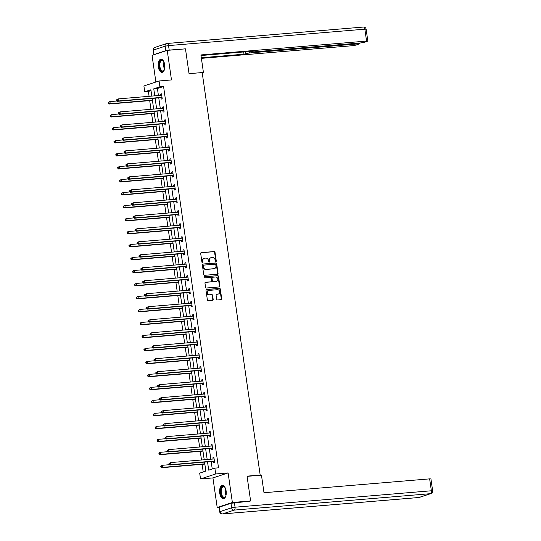 <?xml version="1.0" encoding="UTF-8"?>
<svg xmlns="http://www.w3.org/2000/svg" width="541" height="541" viewBox="0 0 541 541"><rect width="100%" height="100%" fill="white"/><g stroke="black" fill="none" stroke-linecap="round" stroke-linejoin="round"><path stroke-width="0.81" d="M215.852 261.607A0.582 0.5 71.8 0 0 216.272 260.992L215.02 252.309A0.832 0.717 71.8 0 0 214.189 251.551L201.293 252.627A0.832 0.717 71.8 0 0 200.691 253.506L201.942 262.189A0.582 0.5 71.8 0 0 202.949 262.108L202.787 260.985A2.658 2.286 71.8 0 1 204.248 258.267A2.658 2.286 71.8 0 1 204.701 258.172L205.776 258.084A2.658 2.286 71.8 0 1 208.447 260.512L208.61 261.634A0.582 0.5 71.8 0 0 209.61 261.546L209.448 260.424A2.658 2.286 71.8 0 1 210.909 257.712A2.658 2.286 71.8 0 1 211.362 257.617L212.437 257.53A2.658 2.286 71.8 0 1 215.108 259.95L215.271 261.073A0.582 0.5 71.8 0 0 215.852 261.607M215.731 261.601A0.582 0.5 71.8 0 0 215.859 261.127L214.608 252.444A0.832 0.717 71.8 0 0 213.776 251.687L200.961 252.755M202.402 262.716A0.582 0.5 71.8 0 0 202.537 262.243L202.375 261.12L202.787 260.985M209.069 262.155A0.582 0.5 71.8 0 0 209.198 261.682L209.036 260.559L209.448 260.424M226.124 491.025A6.593 3.3 -94.8 0 0 222.378 485.5A6.593 3.3 -94.8 0 0 219.727 493.128A6.593 3.3 -94.8 0 0 223.474 498.646A6.593 3.3 -94.8 0 0 226.124 491.025M164.694 64.724A6.593 3.3 -94.8 0 0 160.947 59.206A6.593 3.3 -94.8 0 0 158.297 66.834A6.593 3.3 -94.8 0 0 162.043 72.352A6.593 3.3 -94.8 0 0 164.694 64.724M216.664 299.193A0.832 0.717 71.8 0 0 217.496 299.951L221.113 299.646A0.832 0.717 71.8 0 0 221.715 298.767L220.322 289.124A0.832 0.717 71.8 0 0 219.49 288.367L206.594 289.449A0.832 0.717 71.8 0 0 205.999 290.321L207.386 299.971A0.832 0.717 71.8 0 0 208.224 300.728L212.593 300.356A0.832 0.717 71.8 0 0 213.188 299.484L212.593 295.352A0.832 0.717 71.8 0 0 211.761 294.595L209.597 294.777A2.218 1.907 71.8 0 1 208.968 290.409L217.455 289.699A2.218 1.907 71.8 0 1 218.084 294.067L216.671 294.189A0.832 0.717 71.8 0 0 216.069 295.061L216.664 299.193M219.064 507.323L217.198 507.478L232.373 502.488L250.618 500.959L247.041 476.148L260.18 475.045L202.178 72.562L189.046 73.664L185.468 48.852L167.223 50.374L171.483 79.933L159.074 80.974L159.92 86.803L163.565 86.492L218.517 467.83L214.865 468.134L215.71 473.963L200.535 478.954L199.69 473.132L205.844 471.103L204.545 462.102M232.373 502.488L228.113 472.929L215.71 473.963M217.455 274.233A0.832 0.717 71.8 0 0 218.05 273.354L216.664 263.71A0.832 0.717 71.8 0 0 215.825 262.953L202.936 264.028A0.832 0.717 71.8 0 0 202.334 264.907L203.727 274.551A0.832 0.717 71.8 0 0 204.559 275.308L217.455 274.233M218.496 276.417L219.883 286.061A0.832 0.717 71.8 0 1 219.288 286.94L206.392 288.015A0.832 0.717 71.8 0 1 205.56 287.257L204.965 283.132A0.832 0.717 71.8 0 1 205.56 282.253L210.787 281.82A0.832 0.717 71.8 0 0 211.389 280.941L210.997 278.202A0.832 0.717 71.8 0 0 210.158 277.445L204.714 277.898A0.582 0.5 71.8 0 1 204.552 276.755L217.658 275.66A0.832 0.717 71.8 0 1 218.496 276.417L218.084 276.552L219.47 286.196L219.883 286.061M250.618 500.959L249.036 501.48M167.223 50.374L152.048 55.371L155.889 82.022M259.281 475.343L260.18 475.045M163.565 86.492L157.411 88.521L158.425 95.534M158.763 97.867L160.298 108.525M160.63 110.851L162.165 121.509M162.503 123.842L164.038 134.499M164.376 136.832L165.911 147.49M166.249 149.816L167.784 160.474M168.116 162.807L169.658 173.465M169.989 175.798L171.524 186.456M171.862 188.782L173.397 199.446M173.735 201.773L175.27 212.43M175.609 214.763L177.144 225.421M177.475 227.754L179.01 238.412M179.348 240.738L180.883 251.396M181.221 253.729L182.757 264.387M183.095 266.72L184.63 277.377M184.961 279.704L186.503 290.361M186.834 292.695L188.369 303.352M188.708 305.685L190.243 316.343M190.581 318.669L192.116 329.334M192.454 331.66L193.989 342.318M194.32 344.651L195.856 355.309M196.194 357.642L197.729 368.299M198.067 370.626L199.602 381.283M199.94 383.616L201.475 394.274M201.807 396.607L203.348 407.265M203.68 409.591L205.215 420.249M205.553 422.582L207.088 433.24M207.426 435.573L208.961 446.23M209.299 448.557L210.834 459.221M211.166 461.547L212.241 469M161.002 97.786L161.198 99.131L162.226 98.8L161.502 93.803L160.481 94.141L160.65 95.344M162.875 110.777L163.071 112.122L164.092 111.784L163.375 106.793L162.347 107.125L162.523 108.335M164.748 123.767L164.944 125.113L165.965 124.775L165.248 119.777L164.221 120.116L164.396 121.326M166.621 136.751L166.811 138.104L167.838 137.766L167.122 132.768L166.094 133.106L166.27 134.317M168.488 149.742L168.684 151.088L169.712 150.75L168.988 145.759L167.967 146.09L168.143 147.301M170.361 162.733L170.557 164.079L171.585 163.74L170.861 158.743L169.84 159.081L170.009 160.292M172.234 175.717L172.43 177.069L173.451 176.731L172.735 171.734L171.707 172.072L171.882 173.282M174.107 188.708L174.303 190.053L175.325 189.715L174.608 184.724L173.58 185.063L173.756 186.266M175.981 201.698L176.17 203.044L177.198 202.706L176.474 197.708L175.453 198.047L175.629 199.257M177.847 214.682L178.043 216.035L179.071 215.697L178.347 210.699L177.326 211.037L177.495 212.248M179.72 227.673L179.916 229.019L180.937 228.687L180.221 223.69L179.193 224.028L179.369 225.232M181.593 240.664L181.79 242.01L182.811 241.671L182.094 236.681L181.066 237.012L181.242 238.223M183.467 253.655L183.656 255L184.684 254.662L183.967 249.665L182.939 250.003L183.115 251.213M185.333 266.639L185.529 267.991L186.557 267.653L185.834 262.656L184.812 262.994L184.981 264.204M187.206 279.629L187.402 280.975L188.43 280.637L187.707 275.646L186.686 275.978L186.855 277.188M189.08 292.62L189.276 293.966L190.297 293.628L189.58 288.63L188.552 288.968L188.728 290.179M190.953 305.604L191.149 306.957L192.17 306.619L191.453 301.621L190.425 301.959L190.601 303.17M192.826 318.595L193.015 319.941L194.043 319.603L193.32 314.612L192.298 314.95L192.474 316.154M194.692 331.586L194.888 332.931L195.916 332.593L195.193 327.596L194.172 327.934L194.341 329.144M196.566 344.57L196.762 345.922L197.783 345.584L197.066 340.587L196.038 340.925L196.214 342.135M198.439 357.56L198.635 358.906L199.656 358.575L198.939 353.577L197.911 353.915L198.087 355.119M200.312 370.551L200.501 371.897L201.529 371.559L200.812 366.568L199.785 366.899L199.96 368.11M202.178 383.542L202.375 384.888L203.402 384.55L202.679 379.552L201.658 379.89L201.827 381.101M204.052 396.526L204.248 397.878L205.276 397.54L204.552 392.543L203.531 392.881L203.7 394.091M205.925 409.517L206.121 410.862L207.142 410.524L206.425 405.534L205.397 405.865L205.573 407.075M207.798 422.507L207.994 423.853L209.015 423.515L208.299 418.518L207.271 418.856L207.446 420.066M209.671 435.491L209.861 436.844L210.889 436.506L210.165 431.508L209.144 431.846L209.32 433.057M211.538 448.482L211.734 449.828L212.762 449.49L212.038 444.499L211.017 444.837L211.186 446.041M213.411 461.473L213.607 462.819L214.628 462.481L213.911 457.483L212.884 457.821L213.059 459.032M151.013 90.624L148.39 91.49L149.086 96.318M149.708 100.633L150.959 109.302M151.581 113.624L152.833 122.293M153.455 126.608L154.699 135.284M155.321 139.598L156.572 148.268M157.194 152.589L158.445 161.259M159.068 165.58L160.319 174.249M160.941 178.564L162.185 187.233M162.807 191.555L164.058 200.224M164.68 204.545L165.931 213.215M166.554 217.529L167.805 226.206M168.427 230.52L169.678 239.19M170.3 243.511L171.544 252.18M172.166 256.495L173.418 265.171M174.04 269.486L175.291 278.155M175.913 282.476L177.164 291.146M177.786 295.467L179.03 304.137M179.653 308.451L180.904 317.121M181.526 321.442L182.777 330.111M183.399 334.433L184.65 343.102M185.272 347.417L186.523 356.093M187.145 360.407L188.39 369.077M189.012 373.398L190.263 382.068M190.885 386.382L192.136 395.058M192.758 399.373L194.009 408.042M194.632 412.364L195.876 421.033M196.498 425.354L197.749 434.024M198.371 438.338L199.622 447.008M200.244 451.329L201.495 459.999M202.118 464.32L203.22 471.968M228.113 472.929L212.938 477.919L217.198 507.478M212.938 477.919L200.535 478.954M148.39 91.49L144.745 91.794L143.899 85.965L159.074 80.974M207.521 461.852L208.718 470.163L214.865 468.134M159.92 86.803L153.766 88.825L154.773 95.838M155.111 98.171L156.647 108.829M156.985 111.155L158.52 121.82M158.858 124.146L160.393 134.804M160.724 137.137L162.259 147.794M162.598 150.121L164.133 160.785M164.471 163.112L166.006 173.769M166.344 176.102L167.879 186.76M168.21 189.093L169.752 199.751M170.084 202.077L171.619 212.735M171.957 215.068L173.492 225.725M173.83 228.059L175.365 238.716M175.697 241.043L177.238 251.707M177.57 254.033L179.105 264.691M179.443 267.024L180.978 277.682M181.316 280.008L182.851 290.673M183.189 292.999L184.724 303.657M185.056 305.99L186.598 316.647M186.929 318.98L188.464 329.638M188.802 331.964L190.337 342.622M190.675 344.955L192.211 355.613M192.542 357.946L194.084 368.604M194.415 370.93L195.95 381.594M196.288 383.921L197.823 394.578M198.162 396.911L199.697 407.569M200.035 409.895L201.57 420.56M201.901 422.886L203.443 433.544M203.774 435.877L205.31 446.535M205.648 448.868L207.183 459.525M151.805 96.088L150.892 89.772L144.745 91.794M204.214 459.769L202.679 449.111M202.341 446.785L200.806 436.127M200.468 433.794L198.932 423.136M198.594 420.803L197.059 410.146M196.728 407.819L195.186 397.162M194.855 394.829L193.32 384.171M192.981 381.838L191.446 371.18M191.108 368.854L189.573 358.189M189.235 355.863L187.7 345.205M187.369 342.872L185.834 332.215M185.495 329.882L183.96 319.224M183.622 316.898L182.087 306.24M181.749 303.907L180.214 293.249M179.882 290.916L178.341 280.258M178.009 277.932L176.474 267.274M176.136 264.941L174.601 254.284M174.263 251.95L172.728 241.293M172.39 238.966L170.855 228.302M170.523 225.976L168.988 215.318M168.65 212.985L167.115 202.327M166.777 199.994L165.242 189.336M164.904 187.01L163.368 176.352M163.037 174.019L161.495 163.362M161.164 161.029L159.629 150.371M159.291 148.045L157.756 137.387M157.417 135.054L155.882 124.396M155.544 122.063L154.009 111.405M153.678 109.079L152.143 98.415M157.411 88.521L153.766 88.825M160.481 94.141L161.543 94.053M162.347 107.125L163.409 107.037M164.221 120.116L165.282 120.028M166.094 133.106L167.155 133.018M167.967 146.09L169.029 146.002M169.84 159.081L170.895 158.993M171.707 172.072L172.768 171.984M173.58 185.063L174.642 184.968M175.453 198.047L176.515 197.959M177.326 211.037L178.388 210.949M179.193 224.028L180.254 223.94M181.066 237.012L182.128 236.924M182.939 250.003L184.001 249.915M184.812 262.994L185.874 262.906M186.686 275.978L187.741 275.89M188.552 288.968L189.614 288.88M190.425 301.959L191.487 301.871M192.298 314.95L193.36 314.855M194.172 327.934L195.233 327.846M196.038 340.925L197.1 340.837M197.911 353.915L198.973 353.828M199.785 366.899L200.846 366.812M201.658 379.89L202.719 379.802M203.531 392.881L204.586 392.793M205.397 405.865L206.459 405.777M207.271 418.856L208.332 418.768M209.144 431.846L210.206 431.759M211.017 444.837L212.079 444.743M212.884 457.821L213.945 457.733M210.706 257.786A2.658 2.286 71.8 0 0 210.496 257.847A2.658 2.286 71.8 0 0 209.036 260.559M204.045 258.348A2.658 2.286 71.8 0 0 203.835 258.402A2.658 2.286 71.8 0 0 202.375 261.12M217.374 274.24A0.832 0.717 71.8 0 0 217.644 273.489L216.251 263.846A0.832 0.717 71.8 0 0 215.419 263.088L202.605 264.157M215.791 264.691A0.582 0.5 71.8 0 0 215.203 264.164L203.889 265.11A0.582 0.5 71.8 0 0 203.47 265.726L203.639 266.909A2.658 2.286 71.8 0 0 206.31 269.33L214.047 268.681A2.658 2.286 71.8 0 0 214.5 268.593A2.658 2.286 71.8 0 0 215.96 265.874L215.791 264.691M203.7 265.171L203.477 265.246A0.582 0.5 71.8 0 0 203.058 265.854L203.47 265.726M214.29 268.647A2.658 2.286 71.8 0 1 214.087 268.728A2.658 2.286 71.8 0 1 213.634 268.816L205.898 269.465A2.658 2.286 71.8 0 1 203.227 267.044L203.058 265.854M219.2 286.946A0.832 0.717 71.8 0 0 219.47 286.196M205.235 282.382L210.381 281.956A0.832 0.717 71.8 0 0 210.652 281.861M204.282 276.877L217.658 275.66M216.217 281.361A2.218 1.907 71.8 0 0 215.589 276.992L212.593 277.242A0.832 0.717 71.8 0 0 211.998 278.121L212.39 280.853A0.832 0.717 71.8 0 0 213.228 281.611L215.805 281.496A2.218 1.907 71.8 0 0 216.386 281.34M212.187 277.377A0.832 0.717 71.8 0 0 211.585 278.257L211.998 278.121M215.805 281.496L212.816 281.746A0.832 0.717 71.8 0 1 211.984 280.989L211.585 278.257M218.084 276.552A0.832 0.717 71.8 0 0 217.252 275.795M218.253 294.047A2.218 1.907 71.8 0 1 217.671 294.203L216.339 294.318M208.386 290.564A2.218 1.907 71.8 0 0 209.184 294.913L209.597 294.777M212.512 300.363A0.832 0.717 71.8 0 0 212.782 299.619L212.187 295.487A0.832 0.717 71.8 0 0 211.348 294.73L209.184 294.913M221.032 299.653A0.832 0.717 71.8 0 0 221.303 298.903L219.916 289.259A0.832 0.717 71.8 0 0 219.078 288.502L206.27 289.577M152.406 100.41A0.845 0.73 -108.2 0 1 152.427 100.403L109.201 104.021L108.471 103.378L108.883 103.243L108.761 102.411L108.356 102.547L108.471 103.378M117.045 101.005L109.931 101.607L110.229 103.683L152.393 100.159M108.356 102.547L108.903 101.938L109.931 101.607L108.761 102.411M108.883 103.243L110.229 103.683L109.201 104.021M116.558 99.848L116.673 100.68L117.086 100.545L116.964 99.713L116.558 99.848L118.134 98.908L161.333 95.29A0.845 0.73 71.8 0 0 161.597 95.209L161.698 95.148M116.964 99.713L118.134 98.908L118.432 100.984L117.404 101.323L160.609 97.711A0.845 0.73 71.8 0 1 160.887 97.745L162.138 98.185M162.03 97.448L161.915 97.407A0.845 0.73 71.8 0 0 161.637 97.373L118.432 100.984L117.086 100.545M160.954 95.324L161.664 94.912M116.673 100.68L117.404 101.323M164.444 69.539A5.708 2.854 85.2 0 1 164.112 70.235A5.708 2.854 85.2 0 1 160.089 69.329A5.708 2.854 85.2 0 1 159.71 61.931A5.708 2.854 85.2 0 1 163.335 60.95A5.708 2.854 85.2 0 1 163.781 61.579M163.47 61.119A5.288 2.644 -94.8 0 0 162.002 60.43A5.288 2.644 -94.8 0 0 159.893 63.54A5.288 2.644 -94.8 0 0 160.603 69.032A5.288 2.644 -94.8 0 0 162.888 70.966A5.288 2.644 -94.8 0 0 164.221 70.046M161.36 59.219A6.553 3.28 -94.8 0 0 158.892 63.209A6.553 3.28 -94.8 0 0 159.791 69.863A6.553 3.28 -94.8 0 0 162.449 72.264M225.874 495.84A5.708 2.854 85.2 0 1 225.543 496.53A5.708 2.854 85.2 0 1 221.519 495.624A5.708 2.854 85.2 0 1 221.141 488.225A5.708 2.854 85.2 0 1 224.765 487.245A5.708 2.854 85.2 0 1 225.212 487.874M224.9 487.414A5.288 2.644 -94.8 0 0 223.433 486.731A5.288 2.644 -94.8 0 0 221.323 489.835A5.288 2.644 -94.8 0 0 222.033 495.326A5.288 2.644 -94.8 0 0 224.312 497.26A5.288 2.644 -94.8 0 0 225.651 496.34M222.791 485.52A6.553 3.28 -94.8 0 0 220.322 489.504A6.553 3.28 -94.8 0 0 221.222 496.158A6.553 3.28 -94.8 0 0 223.879 498.565M202.226 72.907L203.436 72.508L200.907 54.939L366.568 41.082L364.85 29.173L168.542 45.6L169.191 50.097L184.894 48.9M202.185 72.616L203.436 72.508M249.124 51.496L249.34 52.971L358.074 43.875L357.973 43.165M249.34 52.971L245.918 53.559L245.661 51.787M201.313 57.765L243.991 54.195L245.918 53.559M201.401 58.354L352.495 45.708L355.917 45.119L359.359 43.916L358.074 43.875M154.165 54.499L165.769 50.685L165.12 46.188L153.516 50.009L153.962 54.742M251.227 51.327L250.97 51.97L252.248 52.01L360.989 42.915L364.404 42.326L367.846 41.123L366.568 41.082M251.295 51.794L253.222 51.158L200.988 55.527M184.4 48.94L184.88 48.785M169.191 50.097L165.769 50.685M243.666 51.956L243.991 54.195M247.075 476.364L261.459 475.16L263.994 492.729L429.649 478.866L430.934 478.907L432.644 490.815L431.366 490.775L429.649 478.866M230.987 503.292L219.382 507.106L220.031 511.603L231.636 507.789L230.987 503.292L250.064 501.142M222.135 513.903A2.536 1.271 -94.8 0 0 222.432 513.95A2.536 1.271 -94.8 0 0 222.581 513.923L418.89 497.497L430.494 493.676L234.185 510.102L222.581 513.923A2.536 2.184 71.8 0 1 220.031 511.603L219.707 511.786L219.382 507.106M118.919 113.995L111.798 114.591L112.102 116.673L111.074 117.012L154.28 113.394A0.845 0.73 -108.2 0 1 154.3 113.394L154.3 113.387M110.756 116.227L110.635 115.395L110.222 115.531L110.344 116.362L112.102 116.673L154.259 113.143M110.222 115.531L111.798 114.591L110.635 115.395M111.074 117.012L110.344 116.362M156.153 126.384A0.845 0.73 -108.2 0 1 156.173 126.384L112.947 130.002L112.217 129.353L112.629 129.218L112.508 128.386L112.095 128.521L112.217 129.353M120.792 126.986L113.671 127.581L113.975 129.664L156.133 126.134M112.095 128.521L113.671 127.581L112.508 128.386M112.629 129.218L113.975 129.664L112.947 130.002M118.425 112.832L118.547 113.664L118.959 113.529L118.837 112.697L118.425 112.832L120.001 111.892L163.206 108.281A0.845 0.73 71.8 0 0 163.47 108.193L163.571 108.139M118.837 112.697L120.001 111.892L120.305 113.975L119.277 114.313L162.483 110.695A0.845 0.73 71.8 0 1 162.76 110.736L164.004 111.176M163.903 110.438L163.788 110.398A0.845 0.73 71.8 0 0 163.504 110.357L120.305 113.975L118.959 113.529M162.827 108.308L163.538 107.902M118.547 113.664L119.277 114.313M120.298 125.823L120.42 126.655L120.826 126.52L120.711 125.688L120.298 125.823L121.874 124.883L165.079 121.265A0.845 0.73 71.8 0 0 165.343 121.184L165.445 121.13M120.711 125.688L121.874 124.883L122.178 126.966L121.15 127.304L164.349 123.686A0.845 0.73 71.8 0 1 164.633 123.727L165.877 124.159M165.776 123.429L165.661 123.389A0.845 0.73 71.8 0 0 165.377 123.348L122.178 126.966L120.826 126.52M164.701 121.299L165.404 120.886M120.42 126.655L121.15 127.304M158.019 139.375A0.845 0.73 -108.2 0 1 158.04 139.375L114.82 142.986L114.09 142.344L114.496 142.209L114.381 141.377L113.968 141.512L114.09 142.344M122.665 139.977L115.544 140.572L115.842 142.648L158.006 139.125M113.968 141.512L115.544 140.572L114.381 141.377M114.496 142.209L115.842 142.648L114.82 142.986M159.893 152.359A0.845 0.73 -108.2 0 1 159.913 152.359L116.694 155.977L115.957 155.328L116.369 155.199L116.247 154.361L115.842 154.496L115.957 155.328M124.538 152.961L117.417 153.556L117.715 155.639L159.879 152.109M115.842 154.496L116.389 153.894L117.417 153.556L116.247 154.361M116.369 155.199L117.715 155.639L116.694 155.977M161.766 165.35A0.845 0.73 -108.2 0 1 161.786 165.35L118.56 168.968L117.83 168.319L118.242 168.183L118.121 167.352L117.708 167.487L117.83 168.319M126.405 165.952L119.291 166.547L119.588 168.63L161.752 165.1M117.708 167.487L119.291 166.547L118.121 167.352M118.242 168.183L119.588 168.63L118.56 168.968M122.171 138.814L122.293 139.646L122.699 139.51L122.584 138.679L122.171 138.814L123.747 137.874L166.953 134.256A0.845 0.73 71.8 0 0 167.216 134.175L167.311 134.114M122.584 138.679L123.747 137.874L124.045 139.95L123.023 140.288L166.222 136.677A0.845 0.73 71.8 0 1 166.506 136.711L167.751 137.15M167.642 136.413L167.527 136.373A0.845 0.73 71.8 0 0 167.25 136.339L124.045 139.95L122.699 139.51M166.574 134.29L167.277 133.877M122.293 139.646L123.023 140.288M124.045 151.798L124.159 152.63L124.572 152.494L124.45 151.663L124.045 151.798L125.62 150.858L168.819 147.247A0.845 0.73 71.8 0 0 169.083 147.159L169.184 147.105M124.45 151.663L125.62 150.858L125.918 152.941L124.89 153.279L168.095 149.661A0.845 0.73 71.8 0 1 168.379 149.701L169.624 150.141M169.516 149.404L169.401 149.363A0.845 0.73 71.8 0 0 169.123 149.33L125.918 152.941L124.572 152.494M168.44 147.274L169.15 146.868M124.159 152.63L124.89 153.279M125.911 164.789L126.033 165.62L126.445 165.485L126.324 164.653L125.911 164.789L127.493 163.849L170.692 160.231A0.845 0.73 71.8 0 0 170.956 160.15L171.057 160.095M126.324 164.653L127.493 163.849L127.791 165.931L126.763 166.27L169.969 162.652A0.845 0.73 71.8 0 1 170.246 162.692L171.497 163.132M171.389 162.395L171.274 162.354A0.845 0.73 71.8 0 0 170.99 162.314L127.791 165.931L126.445 165.485M170.314 160.264L171.024 159.852M126.033 165.62L126.763 166.27M163.639 178.341A0.845 0.73 -108.2 0 1 163.659 178.341L120.433 181.952L119.703 181.309L120.116 181.174L119.994 180.342L119.581 180.478L119.703 181.309M128.278 178.943L121.157 179.538L121.461 181.62L163.619 178.09M119.581 180.478L121.157 179.538L119.994 180.342M120.116 181.174L121.461 181.62L120.433 181.952M127.784 177.779L127.906 178.611L128.318 178.476L128.197 177.644L127.784 177.779L129.36 176.839L172.565 173.221A0.845 0.73 71.8 0 0 172.829 173.14L172.931 173.079M128.197 177.644L129.36 176.839L129.664 178.922L128.636 179.254L171.842 175.642A0.845 0.73 71.8 0 1 172.119 175.676L173.363 176.116M173.262 175.379L173.147 175.345A0.845 0.73 71.8 0 0 172.863 175.304L129.664 178.922L128.318 178.476M172.187 173.255L172.897 172.843M127.906 178.611L128.636 179.254M165.505 191.331A0.845 0.73 -108.2 0 1 165.526 191.325L122.307 194.943L121.576 194.3L121.982 194.165L121.867 193.326L121.454 193.462L121.576 194.3M130.151 191.927L123.03 192.522L123.328 194.604L165.492 191.081M121.454 193.462L123.03 192.522L121.867 193.326M121.982 194.165L123.328 194.604L122.307 194.943M129.657 190.763L129.779 191.602L130.185 191.467L130.07 190.628L129.657 190.763L131.233 189.823L174.439 186.212A0.845 0.73 71.8 0 0 174.702 186.131L174.797 186.07M130.07 190.628L131.233 189.823L131.531 191.906L130.509 192.244L173.708 188.633A0.845 0.73 71.8 0 1 173.992 188.667L175.237 189.107M175.128 188.369L175.02 188.329A0.845 0.73 71.8 0 0 174.736 188.295L131.531 191.906L130.185 191.467M174.06 186.246L174.763 185.834M129.779 191.602L130.509 192.244M132.024 204.917L124.903 205.512L125.201 207.595L124.18 207.933L167.379 204.315A0.845 0.73 -108.2 0 1 167.399 204.315M123.855 207.149L123.733 206.317L123.328 206.452L123.449 207.284L125.201 207.595L167.365 204.065M123.328 206.452L123.875 205.85L124.903 205.512L123.733 206.317M124.18 207.933L123.449 207.284M131.531 203.754L131.646 204.586L132.058 204.451L131.936 203.619L131.531 203.754L133.106 202.814L176.305 199.203A0.845 0.73 71.8 0 0 176.569 199.115L176.67 199.061M131.936 203.619L133.106 202.814L133.404 204.897L132.383 205.235L175.582 201.617A0.845 0.73 71.8 0 1 175.866 201.658L177.11 202.097M177.002 201.36L176.887 201.32A0.845 0.73 71.8 0 0 176.609 201.279L133.404 204.897L132.058 204.451M175.926 199.23L176.636 198.817M131.646 204.586L132.383 205.235M169.252 217.306A0.845 0.73 -108.2 0 1 169.272 217.306L126.046 220.924L125.316 220.275L125.728 220.14L125.607 219.308L125.201 219.443L125.316 220.275M133.891 217.908L126.777 218.503L127.074 220.586L169.238 217.056M125.201 219.443L125.749 218.841L126.777 218.503L125.607 219.308M125.728 220.14L127.074 220.586L126.046 220.924M133.404 216.745L133.519 217.577L133.931 217.441L133.81 216.61L133.404 216.745L134.98 215.805L178.178 212.187A0.845 0.73 71.8 0 0 178.442 212.106L178.544 212.045M133.81 216.61L134.98 215.805L135.277 217.888L134.249 218.226L177.455 214.608A0.845 0.73 71.8 0 1 177.732 214.642L178.983 215.081M178.875 214.351L178.76 214.31A0.845 0.73 71.8 0 0 178.483 214.27L135.277 217.888L133.931 217.441M177.8 212.221L178.51 211.808M133.519 217.577L134.249 218.226M171.125 230.297A0.845 0.73 -108.2 0 1 171.145 230.29L127.919 233.908L127.189 233.266L127.602 233.13L127.48 232.299L127.067 232.434L127.189 233.266M135.764 230.892L128.643 231.494L128.947 233.57L171.105 230.047M127.067 232.434L127.622 231.825L128.643 231.494L127.48 232.299M127.602 233.13L128.947 233.57L127.919 233.908M135.27 229.736L135.392 230.567L135.805 230.432L135.683 229.6L135.27 229.736L136.846 228.796L180.052 225.178A0.845 0.73 71.8 0 0 180.315 225.097L180.417 225.036M135.683 229.6L136.846 228.796L137.15 230.872L136.122 231.21L179.328 227.599A0.845 0.73 71.8 0 1 179.605 227.633L180.85 228.072M180.748 227.335L180.633 227.294A0.845 0.73 71.8 0 0 180.349 227.261L137.15 230.872L135.805 230.432M179.673 225.212L180.383 224.799M135.392 230.567L136.122 231.21M172.998 243.281A0.845 0.73 -108.2 0 1 173.019 243.281L129.793 246.899L129.062 246.25L129.475 246.114L129.353 245.283L128.941 245.418L129.062 246.25M137.637 243.883L130.516 244.478L130.821 246.561L172.978 243.031M128.941 245.418L130.516 244.478L129.353 245.283M129.475 246.114L130.821 246.561L129.793 246.899M137.144 242.72L137.265 243.551L137.671 243.416L137.556 242.584L137.144 242.72L138.719 241.78L181.925 238.168A0.845 0.73 71.8 0 0 182.189 238.081L182.29 238.026M137.556 242.584L138.719 241.78L139.023 243.863L137.996 244.201L181.194 240.583A0.845 0.73 71.8 0 1 181.478 240.623L182.723 241.063M182.621 240.326L182.506 240.285A0.845 0.73 71.8 0 0 182.222 240.245L139.023 243.863L137.671 243.416M181.546 238.196L182.249 237.79M137.265 243.551L137.996 244.201M174.865 256.272A0.845 0.73 -108.2 0 1 174.885 256.272L131.666 259.89L130.936 259.24L131.341 259.105L131.226 258.273L130.814 258.409L130.936 259.24M139.51 256.874L132.389 257.469L132.687 259.552L174.851 256.021M130.814 258.409L132.389 257.469L131.226 258.273M131.341 259.105L132.687 259.552L131.666 259.89M139.017 255.71L139.138 256.542L139.544 256.407L139.422 255.575L139.017 255.71L140.592 254.77L183.798 251.152A0.845 0.73 71.8 0 0 184.062 251.071L184.156 251.017M139.422 255.575L140.592 254.77L140.89 256.853L139.869 257.191L183.068 253.573A0.845 0.73 71.8 0 1 183.352 253.614L184.596 254.047M184.488 253.316L184.373 253.276A0.845 0.73 71.8 0 0 184.096 253.235L140.89 256.853L139.544 256.407M183.419 251.186L184.123 250.774M139.138 256.542L139.869 257.191M176.738 269.262A0.845 0.73 -108.2 0 1 176.758 269.262L133.539 272.874L132.802 272.231L133.214 272.096L133.093 271.264L132.687 271.399L132.802 272.231M141.384 269.864L134.263 270.459L134.56 272.536L176.724 269.012M132.687 271.399L133.235 270.798L134.263 270.459L133.093 271.264M133.214 272.096L134.56 272.536L133.539 272.874M140.89 268.701L141.005 269.533L141.417 269.398L141.296 268.566L140.89 268.701L142.466 267.761L185.664 264.143A0.845 0.73 71.8 0 0 185.928 264.062L186.03 264.001M141.296 268.566L142.466 267.761L142.763 269.837L141.735 270.175L184.941 266.564A0.845 0.73 71.8 0 1 185.225 266.598L186.469 267.038M186.361 266.3L186.246 266.26A0.845 0.73 71.8 0 0 185.969 266.226L142.763 269.837L141.417 269.398M185.286 264.177L185.996 263.765M141.005 269.533L141.735 270.175M178.611 282.246A0.845 0.73 -108.2 0 1 178.631 282.246L135.406 285.864L134.675 285.215L135.088 285.087L134.966 284.248L134.553 284.383L134.675 285.215M143.25 282.848L136.136 283.443L136.433 285.526L178.598 281.996M134.553 284.383L136.136 283.443L134.966 284.248M135.088 285.087L136.433 285.526L135.406 285.864M142.756 281.685L142.878 282.517L143.291 282.382L143.169 281.55L142.756 281.685L144.339 280.745L187.538 277.134A0.845 0.73 71.8 0 0 187.801 277.046L187.903 276.992M143.169 281.55L144.339 280.745L144.636 282.828L143.608 283.166L186.814 279.548A0.845 0.73 71.8 0 1 187.091 279.589L188.342 280.028M188.234 279.291L188.119 279.251A0.845 0.73 71.8 0 0 187.835 279.217L144.636 282.828L143.291 282.382M187.159 277.161L187.869 276.755M142.878 282.517L143.608 283.166M145.123 295.839L138.002 296.434L138.307 298.517L137.279 298.855L180.484 295.237A0.845 0.73 -108.2 0 1 180.505 295.237L180.505 295.23M136.961 298.071L136.839 297.239L136.427 297.374L136.548 298.206L138.307 298.517L180.464 294.987M136.427 297.374L138.002 296.434L136.839 297.239M137.279 298.855L136.548 298.206M144.63 294.676L144.751 295.508L145.164 295.372L145.042 294.541L144.63 294.676L146.205 293.736L189.411 290.118A0.845 0.73 71.8 0 0 189.675 290.037L189.776 289.983M145.042 294.541L146.205 293.736L146.51 295.819L145.482 296.157L188.687 292.539A0.845 0.73 71.8 0 1 188.965 292.58L190.209 293.019M190.107 292.282L189.992 292.241A0.845 0.73 71.8 0 0 189.708 292.201L146.51 295.819L145.164 295.372M189.032 290.152L189.742 289.739M144.751 295.508L145.482 296.157M182.351 308.228A0.845 0.73 -108.2 0 1 182.371 308.228L139.152 311.839L138.422 311.197L138.827 311.061L138.712 310.23L138.3 310.365L138.422 311.197M146.996 308.83L139.876 309.425L140.173 311.508L182.337 307.978M138.3 310.365L139.876 309.425L138.712 310.23M138.827 311.061L140.173 311.508L139.152 311.839M146.503 307.667L146.625 308.498L147.03 308.363L146.915 307.531L146.503 307.667L148.078 306.727L191.284 303.109A0.845 0.73 71.8 0 0 191.548 303.028L191.642 302.967M146.915 307.531L148.078 306.727L148.376 308.81L147.355 309.141L190.554 305.53A0.845 0.73 71.8 0 1 190.838 305.564L192.082 306.003M191.974 305.266L191.866 305.232A0.845 0.73 71.8 0 0 191.582 305.192L148.376 308.81L147.03 308.363M190.905 303.143L191.609 302.73M146.625 308.498L147.355 309.141M184.224 321.219A0.845 0.73 -108.2 0 1 184.244 321.212L141.025 324.83L140.295 324.187L140.701 324.052L140.579 323.214L140.173 323.349L140.295 324.187M148.87 321.814L141.749 322.409L142.046 324.492L184.21 320.969M140.173 323.349L140.721 322.747L141.749 322.409L140.579 323.214M140.701 324.052L142.046 324.492L141.025 324.83M148.376 320.651L148.491 321.489L148.903 321.354L148.782 320.515L148.376 320.651L149.952 319.711L193.151 316.1A0.845 0.73 71.8 0 0 193.414 316.018L193.516 315.958M148.782 320.515L149.952 319.711L150.249 321.794L149.228 322.132L192.427 318.521A0.845 0.73 71.8 0 1 192.711 318.554L193.955 318.994M193.847 318.257L193.732 318.216A0.845 0.73 71.8 0 0 193.455 318.182L150.249 321.794L148.903 321.354M192.772 316.133L193.482 315.721M148.491 321.489L149.228 322.132M186.097 334.203A0.845 0.73 -108.2 0 1 186.118 334.203L142.892 337.821L142.161 337.171L142.574 337.036L142.452 336.204L142.046 336.34L142.161 337.171M150.736 334.805L143.622 335.4L143.92 337.483L186.084 333.953M142.046 336.34L142.594 335.738L143.622 335.4L142.452 336.204M142.574 337.036L143.92 337.483L142.892 337.821M150.249 333.641L150.364 334.473L150.777 334.338L150.655 333.506L150.249 333.641L151.825 332.701L195.024 329.09A0.845 0.73 71.8 0 0 195.287 329.002L195.389 328.948M150.655 333.506L151.825 332.701L152.122 334.784L151.095 335.122L194.3 331.505A0.845 0.73 71.8 0 1 194.577 331.545L195.828 331.985M195.72 331.248L195.605 331.207A0.845 0.73 71.8 0 0 195.328 331.166L152.122 334.784L150.777 334.338M194.645 329.117L195.355 328.705M150.364 334.473L151.095 335.122M187.97 347.194A0.845 0.73 -108.2 0 1 187.991 347.194L144.765 350.811L144.034 350.162L144.447 350.027L144.325 349.195L143.913 349.33L144.034 350.162M152.609 347.795L145.488 348.39L145.793 350.473L187.95 346.943M143.913 349.33L145.488 348.39L144.325 349.195M144.447 350.027L145.793 350.473L144.765 350.811M152.116 346.632L152.237 347.464L152.65 347.329L152.528 346.497L152.116 346.632L153.691 345.692L196.897 342.074A0.845 0.73 71.8 0 0 197.161 341.993L197.262 341.932M152.528 346.497L153.691 345.692L153.996 347.775L152.968 348.106L196.173 344.495A0.845 0.73 71.8 0 1 196.451 344.529L197.695 344.969M197.593 344.238L197.479 344.198A0.845 0.73 71.8 0 0 197.195 344.157L153.996 347.775L152.65 347.329M196.518 342.108L197.228 341.696M152.237 347.464L152.968 348.106M189.844 360.184A0.845 0.73 -108.2 0 1 189.857 360.178L146.638 363.795L145.908 363.153L146.313 363.018L146.198 362.186L145.786 362.321L145.908 363.153M154.483 360.779L147.362 361.381L147.666 363.457L189.823 359.934M145.786 362.321L146.341 361.713L147.362 361.381L146.198 362.186M146.313 363.018L147.666 363.457L146.638 363.795M153.989 359.623L154.111 360.455L154.516 360.32L154.401 359.488L153.989 359.623L155.565 358.683L198.77 355.065A0.845 0.73 71.8 0 0 199.034 354.984L199.135 354.923M154.401 359.488L155.565 358.683L155.869 360.759L154.841 361.097L198.04 357.486A0.845 0.73 71.8 0 1 198.324 357.52L199.568 357.959M199.467 357.222L199.352 357.182A0.845 0.73 71.8 0 0 199.068 357.148L155.869 360.759L154.516 360.32M198.391 355.099L199.095 354.686M154.111 360.455L154.841 361.097M191.71 373.168A0.845 0.73 -108.2 0 1 191.73 373.168L148.511 376.786L147.781 376.137L148.187 376.002L148.072 375.17L147.659 375.305L147.781 376.137M156.356 373.77L149.235 374.365L149.532 376.448L191.697 372.918M147.659 375.305L149.235 374.365L148.072 375.17M148.187 376.002L149.532 376.448L148.511 376.786M155.862 372.607L155.984 373.439L156.39 373.304L156.268 372.472L155.862 372.607L157.438 371.667L200.643 368.056A0.845 0.73 71.8 0 0 200.907 367.968L201.002 367.914M156.268 372.472L157.438 371.667L157.735 373.75L156.714 374.088L199.913 370.47A0.845 0.73 71.8 0 1 200.197 370.511L201.441 370.95M201.333 370.213L201.218 370.172A0.845 0.73 71.8 0 0 200.941 370.132L157.735 373.75L156.39 373.304M200.265 368.083L200.968 367.677M155.984 373.439L156.714 374.088M158.229 386.761L151.108 387.356L151.406 389.439L150.384 389.777L193.583 386.159A0.845 0.73 -108.2 0 1 193.604 386.159M150.06 388.993L149.938 388.161L149.532 388.296L149.647 389.128L151.406 389.439L193.57 385.909M149.532 388.296L150.08 387.694L151.108 387.356L149.938 388.161M150.384 389.777L149.647 389.128M157.735 385.598L157.85 386.43L158.263 386.294L158.141 385.463L157.735 385.598L159.311 384.658L202.51 381.04A0.845 0.73 71.8 0 0 202.774 380.959L202.875 380.905M158.141 385.463L159.311 384.658L159.609 386.741L158.581 387.079L201.786 383.461A0.845 0.73 71.8 0 1 202.07 383.501L203.315 383.934M203.206 383.204L203.091 383.163A0.845 0.73 71.8 0 0 202.814 383.123L159.609 386.741L158.263 386.294M202.131 381.074L202.841 380.661M157.85 386.43L158.581 387.079M195.457 399.15A0.845 0.73 -108.2 0 1 195.477 399.15L152.251 402.761L151.521 402.119L151.933 401.983L151.811 401.152L151.399 401.287L151.521 402.119M160.095 399.752L152.981 400.347L153.279 402.423L195.443 398.9M151.399 401.287L152.981 400.347L151.811 401.152M151.933 401.983L153.279 402.423L152.251 402.761M159.602 398.589L159.723 399.42L160.136 399.285L160.014 398.453L159.602 398.589L161.184 397.649L204.383 394.031A0.845 0.73 71.8 0 0 204.647 393.949L204.748 393.889M160.014 398.453L161.184 397.649L161.482 399.725L160.454 400.063L203.659 396.452A0.845 0.73 71.8 0 1 203.937 396.485L205.188 396.925M205.08 396.188L204.965 396.147A0.845 0.73 71.8 0 0 204.681 396.113L161.482 399.725L160.136 399.285M204.004 394.064L204.714 393.652M159.723 399.42L160.454 400.063M161.969 412.736L154.848 413.331L155.152 415.414L154.124 415.752L197.33 412.134A0.845 0.73 -108.2 0 1 197.35 412.134M153.806 414.974L153.685 414.135L153.272 414.271L153.394 415.103L155.152 415.414L197.309 411.884M153.272 414.271L154.848 413.331L153.685 414.135M154.124 415.752L153.394 415.103M161.475 411.573L161.597 412.404L162.009 412.269L161.887 411.437L161.475 411.573L163.051 410.633L206.256 407.021A0.845 0.73 71.8 0 0 206.52 406.933L206.621 406.879M161.887 411.437L163.051 410.633L163.355 412.715L162.327 413.053L205.533 409.436A0.845 0.73 71.8 0 1 205.81 409.476L207.054 409.916M206.953 409.179L206.838 409.138A0.845 0.73 71.8 0 0 206.554 409.104L163.355 412.715L162.009 412.269M205.878 407.048L206.588 406.643M161.597 412.404L162.327 413.053M199.196 425.125A0.845 0.73 -108.2 0 1 199.216 425.125L155.997 428.743L155.267 428.093L155.673 427.958L155.558 427.126L155.145 427.262L155.267 428.093M163.842 425.726L156.721 426.322L157.018 428.404L199.183 424.874M155.145 427.262L156.721 426.322L155.558 427.126M155.673 427.958L157.018 428.404L155.997 428.743M163.348 424.563L163.47 425.395L163.876 425.26L163.761 424.428L163.348 424.563L164.924 423.623L208.129 420.005A0.845 0.73 71.8 0 0 208.393 419.924L208.488 419.87M163.761 424.428L164.924 423.623L165.221 425.706L164.2 426.044L207.399 422.426A0.845 0.73 71.8 0 1 207.683 422.467L208.927 422.906M208.819 422.169L208.711 422.129A0.845 0.73 71.8 0 0 208.427 422.088L165.221 425.706L163.876 425.26M207.751 420.039L208.454 419.627M163.47 425.395L164.2 426.044M201.069 438.115A0.845 0.73 -108.2 0 1 201.09 438.115L157.871 441.727L157.14 441.084L157.546 440.949L157.424 440.117L157.018 440.252L157.14 441.084M165.715 438.717L158.594 439.312L158.892 441.395L201.056 437.865M157.018 440.252L157.566 439.65L158.594 439.312L157.424 440.117M157.546 440.949L158.892 441.395L157.871 441.727M165.221 437.554L165.336 438.386L165.749 438.251L165.627 437.419L165.221 437.554L166.797 436.614L209.996 432.996A0.845 0.73 71.8 0 0 210.26 432.915L210.361 432.854M165.627 437.419L166.797 436.614L167.095 438.697L166.073 439.028L209.272 435.417A0.845 0.73 71.8 0 1 209.556 435.451L210.801 435.89M210.692 435.153L210.577 435.12A0.845 0.73 71.8 0 0 210.3 435.079L167.095 438.697L165.749 438.251M209.617 433.03L210.327 432.617M165.336 438.386L166.073 439.028M202.943 451.106A0.845 0.73 -108.2 0 1 202.963 451.099L159.737 454.717L159.007 454.075L159.419 453.94L159.297 453.101L158.892 453.236L159.007 454.075M167.582 451.701L160.467 452.296L160.765 454.379L202.929 450.856M158.892 453.236L159.439 452.634L160.467 452.296L159.297 453.101M159.419 453.94L160.765 454.379L159.737 454.717M167.095 450.538L167.21 451.377L167.622 451.241L167.5 450.403L167.095 450.538L168.67 449.598L211.869 445.987A0.845 0.73 71.8 0 0 212.133 445.906L212.234 445.845M167.5 450.403L168.67 449.598L168.968 451.681L167.94 452.019L211.146 448.408A0.845 0.73 71.8 0 1 211.423 448.442L212.674 448.881M212.566 448.144L212.451 448.104A0.845 0.73 71.8 0 0 212.173 448.07L168.968 451.681L167.622 451.241M211.49 446.021L212.2 445.608M167.21 451.377L167.94 452.019M204.816 464.09A0.845 0.73 -108.2 0 1 204.836 464.09L161.61 467.708L160.88 467.059L161.292 466.924L161.171 466.092L160.758 466.227L160.88 467.059M169.455 464.692L162.334 465.287L162.638 467.37L204.796 463.84M160.758 466.227L162.334 465.287L161.171 466.092M161.292 466.924L162.638 467.37L161.61 467.708M168.961 463.529L169.083 464.361L169.495 464.225L169.374 463.394L168.961 463.529L170.537 462.589L213.742 458.978A0.845 0.73 71.8 0 0 214.006 458.89L214.108 458.836M169.374 463.394L170.537 462.589L170.841 464.672L169.813 465.01L213.019 461.392A0.845 0.73 71.8 0 1 213.296 461.432L214.54 461.872M214.439 461.135L214.324 461.094A0.845 0.73 71.8 0 0 214.04 461.054L170.841 464.672L169.495 464.225M213.364 459.005L214.074 458.592M169.083 464.361L169.813 465.01M215.859 261.127L216.272 260.992M202.537 262.243L202.949 262.108M209.198 261.682L209.61 261.546M213.776 251.687L214.189 251.551M214.608 252.444L215.02 252.309M215.419 263.088L215.825 262.953M216.251 263.846L216.664 263.71M217.644 273.489L218.05 273.354M203.227 267.044L203.639 266.909M205.898 269.465L206.31 269.33M213.634 268.816L214.047 268.681M210.381 281.956L210.787 281.82M211.984 280.989L212.39 280.853M212.816 281.746L213.228 281.611M217.671 294.203L218.084 294.067M211.348 294.73L211.761 294.595M212.187 295.487L212.593 295.352M212.782 299.619L213.188 299.484M219.078 288.502L219.49 288.367M219.916 289.259L220.322 289.124M221.303 298.903L221.715 298.767M161.915 97.407L160.887 97.745M161.637 97.373L160.609 97.711M164.572 69.045A5.288 2.644 85.2 0 1 164.403 68.714A5.288 2.644 85.2 0 1 163.984 62.046M164.241 62.742A5.112 2.556 -94.8 0 0 164.707 68.315M226.003 495.34A5.288 2.644 85.2 0 1 225.834 495.008A5.288 2.644 85.2 0 1 225.414 488.34M225.671 489.044A5.112 2.556 -94.8 0 0 226.138 494.609M366.129 29.214A2.536 2.536 0 0 0 363.41 27.05A2.536 1.271 -94.8 0 1 364.85 29.173L366.129 29.214L367.846 41.123M154.909 47.412A2.536 2.536 0 0 0 153.191 50.185L153.516 50.009A2.536 2.184 71.8 0 1 154.909 47.412L166.52 43.591A2.536 2.184 -108.2 0 1 166.953 43.503A2.536 1.271 -94.8 0 1 167.101 43.476A2.536 2.536 0 0 0 166.52 43.591A2.536 2.184 -108.2 0 0 165.12 46.188L168.542 45.6A2.536 1.271 -94.8 0 0 167.101 43.476L363.41 27.05A2.536 1.271 -94.8 0 0 363.261 27.077M234.409 502.704L235.058 507.201L431.366 490.775A2.536 1.271 -94.8 0 1 430.494 493.676A2.536 2.184 71.8 0 0 430.927 493.588L419.322 497.409A2.536 2.184 -108.2 0 1 418.89 497.497A2.536 1.271 -94.8 0 1 418.741 497.524A2.536 2.536 0 0 0 419.322 497.409M418.592 497.517A2.536 1.271 -94.8 0 0 418.741 497.524L222.432 513.95A2.536 2.536 0 0 1 219.707 511.786M235.058 507.201L231.636 507.789A2.536 2.184 -108.2 0 0 234.185 510.102A2.536 1.271 -94.8 0 0 235.058 507.201M163.788 110.398L162.76 110.736M163.504 110.357L162.483 110.695M165.661 123.389L164.633 123.727M165.377 123.348L164.349 123.686M167.527 136.373L166.506 136.711M167.25 136.339L166.222 136.677M169.401 149.363L168.379 149.701M169.123 149.33L168.095 149.661M171.274 162.354L170.246 162.692M170.99 162.314L169.969 162.652M173.147 175.345L172.119 175.676M172.863 175.304L171.842 175.642M175.02 188.329L173.992 188.667M174.736 188.295L173.708 188.633M176.887 201.32L175.866 201.658M176.609 201.279L175.582 201.617M178.76 214.31L177.732 214.642M178.483 214.27L177.455 214.608M180.633 227.294L179.605 227.633M180.349 227.261L179.328 227.599M182.506 240.285L181.478 240.623M182.222 240.245L181.194 240.583M184.373 253.276L183.352 253.614M184.096 253.235L183.068 253.573M186.246 266.26L185.225 266.598M185.969 266.226L184.941 266.564M188.119 279.251L187.091 279.589M187.835 279.217L186.814 279.548M189.992 292.241L188.965 292.58M189.708 292.201L188.687 292.539M191.866 305.232L190.838 305.564M191.582 305.192L190.554 305.53M193.732 318.216L192.711 318.554M193.455 318.182L192.427 318.521M195.605 331.207L194.577 331.545M195.328 331.166L194.3 331.505M197.479 344.198L196.451 344.529M197.195 344.157L196.173 344.495M199.352 357.182L198.324 357.52M199.068 357.148L198.04 357.486M201.218 370.172L200.197 370.511M200.941 370.132L199.913 370.47M203.091 383.163L202.07 383.501M202.814 383.123L201.786 383.461M204.965 396.147L203.937 396.485M204.681 396.113L203.659 396.452M206.838 409.138L205.81 409.476M206.554 409.104L205.533 409.436M208.711 422.129L207.683 422.467M208.427 422.088L207.399 422.426M210.577 435.12L209.556 435.451M210.3 435.079L209.272 435.417M212.451 448.104L211.423 448.442M212.173 448.07L211.146 448.408M214.324 461.094L213.296 461.432M214.04 461.054L213.019 461.392M210.496 257.847L210.909 257.712M203.835 258.402L204.248 258.267M203.375 265.266L203.788 265.131M214.087 268.728L214.5 268.593M210.523 281.922L210.929 281.787M216.184 281.421L216.596 281.286M212.045 277.405L212.451 277.269M218.05 294.128L218.463 293.993M208.177 290.618L208.589 290.483M153.191 50.185L153.84 54.682M250.97 51.97L250.882 51.354M359.359 43.916L359.231 43.064M430.927 493.588A2.536 2.536 0 0 0 432.644 490.815"/></g></svg>
